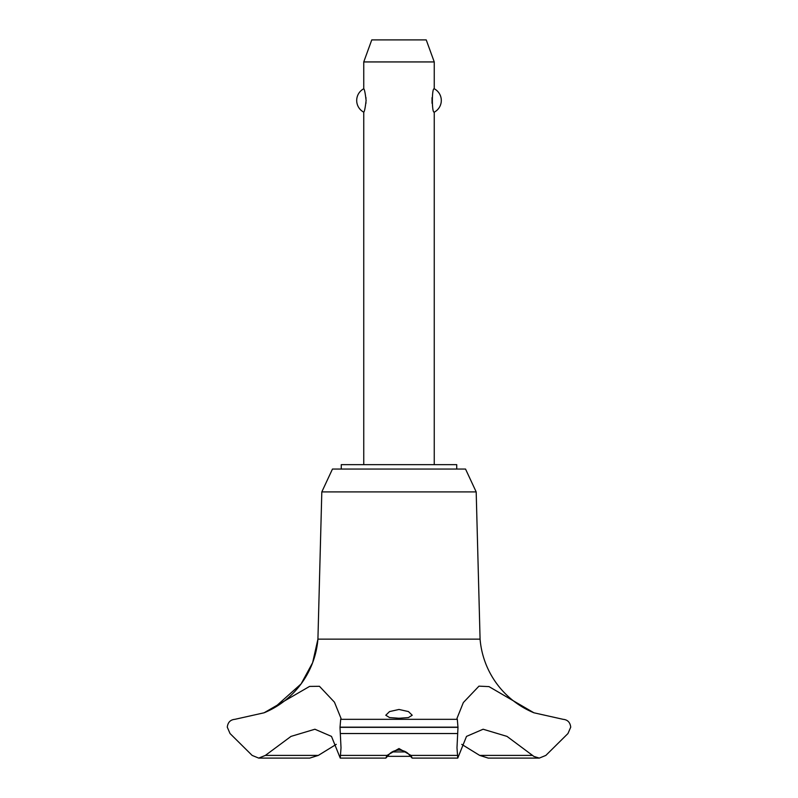 <?xml version="1.0" encoding="UTF-8"?>
<svg xmlns="http://www.w3.org/2000/svg" width="798" height="798" viewBox="0 0 798 798"><rect width="100%" height="100%" fill="white"/><g stroke="black" fill="none" stroke-linecap="round" stroke-linejoin="round"><path stroke-width="1.2" d="M456.725 469.054L456.725 464.655L341.275 464.655L341.275 469.054M476.187 491.907L465.533 469.054L332.467 469.054L321.813 491.907L317.923 639.138A87.471 87.471 0 0 1 265.455 712.215L274.312 707.766L301.105 683.896L312.636 662.689L317.923 639.138L480.077 639.138L476.187 491.907L321.813 491.907M258.702 758.1L309.754 758.1L318.322 755.407L265.375 755.407L258.702 758.1L252.138 755.407L230.033 733.532L227.28 727.168C227.839 722.36 230.373 719.746 234.881 719.327L264.078 712.794L309.594 686.41L319.459 686.3L334.452 702.19L341.015 718.38L340.696 719.327L457.304 719.327L456.985 718.38L463.339 702.559L478.97 686.15L488.984 686.609L533.922 712.794L563.129 719.327C567.627 719.746 570.161 722.36 570.72 727.168L567.967 733.532L545.862 755.407L539.298 758.1L533.922 756.444L506.999 736.394L483.109 729.232L466.511 736.394L457.753 758.1L456.985 747.796L457.992 727.347L457.304 719.327M318.322 755.407L336.247 744.364M533.922 712.794A87.471 87.471 0 0 1 480.077 639.138M340.696 719.327L340.008 727.347L457.992 727.347M340.008 727.168L457.992 727.168M399 748.534L410.99 755.407L412.157 758.1L409.673 755.407C407.489 752.195 403.928 750.409 399 750.06C394.072 750.409 390.511 752.195 388.327 755.407L385.843 758.1L387.01 755.407L399 748.534M399 718.26L389.574 717.582L385.783 715.237L389.544 711.577L399 709.462L408.466 711.577L412.217 715.237L408.426 717.582L399 718.26M434.252 464.655L434.252 112.159C431.738 113.396 431.738 87.541 434.252 88.778L434.252 61.935L363.748 61.935L363.748 88.778C364.486 89.266 365.265 93.167 366.102 100.468C365.265 107.78 364.486 111.67 363.748 112.159L363.748 464.655M365.963 103.291L366.013 102.663M366.013 98.284L365.963 97.645M432.037 97.645L432.037 103.291M363.748 61.935L371.768 39.9L426.232 39.9L434.252 61.935M434.252 88.778A13.217 13.217 0 0 1 434.252 112.159M363.748 112.159A13.217 13.217 0 0 1 363.748 88.778M392.137 751.935L405.863 751.935M410.381 756.334L387.609 756.334M340.008 727.347L341.015 747.796L340.247 758.1L331.489 736.394L314.891 729.232L291.001 736.394L265.375 755.407M532.625 755.407L479.678 755.407L488.246 758.1L539.298 758.1M461.753 744.364L479.678 755.407M410.99 755.407L457.204 755.407M340.297 733.532L457.703 733.532M340.796 755.407L387.01 755.407M264.078 712.794L265.245 712.305M412.157 758.1L457.753 758.1M385.843 758.1L340.247 758.1"/></g></svg>
